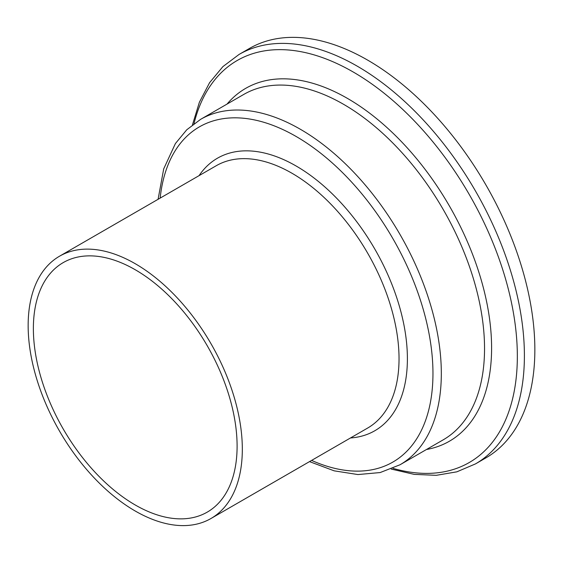 <?xml version="1.0" encoding="UTF-8"?>
<svg xmlns="http://www.w3.org/2000/svg" width="563" height="563" viewBox="0 0 563 563"><rect width="100%" height="100%" fill="white"/><g stroke="black" fill="none" stroke-linecap="round" stroke-linejoin="round"><path stroke-width="0.84" d="M237.1 446.178A144.058 83.169 60 0 1 207.261 512.119A144.058 83.169 60 0 1 96.252 473.525A144.058 83.169 60 0 1 33.372 328.553A144.058 83.169 60 0 1 63.211 262.611A144.058 83.169 60 0 1 174.22 301.205A144.058 83.169 60 0 1 237.1 446.178M28.15 325.541A151.44 87.434 60 0 1 59.516 256.214A151.44 87.434 60 0 1 176.219 296.785A151.44 87.434 60 0 1 242.322 449.19A151.44 87.434 60 0 1 210.956 518.516A151.44 87.434 60 0 1 94.253 477.945A151.44 87.434 60 0 1 28.15 325.541M239.043 54.463L249.493 48.432A236.397 136.485 60 0 1 431.659 111.763A236.397 136.485 60 0 1 534.85 349.665A236.397 136.485 60 0 1 485.89 457.888L475.439 463.919A236.397 136.485 60 0 0 524.399 355.696A236.397 136.485 60 0 0 421.215 117.794A236.397 136.485 60 0 0 239.043 54.463L222.885 66.624L209.577 82.684L199.386 102.241L192.462 124.838M59.516 256.214L216.227 165.733A151.44 87.434 60 0 1 332.93 206.311A151.44 87.434 60 0 1 399.033 358.715A151.44 87.434 60 0 1 367.667 428.042L210.956 518.516M199.049 175.656A157.351 90.847 60 0 1 324.218 186.381A157.351 90.847 60 0 1 407.394 358.715A157.351 90.847 60 0 1 350.489 437.965M160.166 198.099A193.517 111.727 60 0 1 303.879 141.2A193.517 111.727 60 0 1 432.961 373.48A193.517 111.727 60 0 1 311.613 460.407M200.59 119.356A199.429 115.141 60 0 1 354.268 172.785A199.429 115.141 60 0 1 441.322 373.48A199.429 115.141 60 0 1 400.019 464.771L443.236 439.823A199.429 115.141 60 0 0 484.539 348.525A199.429 115.141 60 0 0 397.485 147.83A199.429 115.141 60 0 0 243.814 94.401L200.59 119.356L186.761 129.779L175.403 143.551L163.706 168.872L158.083 199.302M227.016 104.106A203.729 117.625 60 0 1 388.709 129.152A203.729 117.625 60 0 1 491.598 347.962A203.729 117.625 60 0 1 426.437 449.52M193.996 123.677A232.097 134.001 60 0 1 373.248 84.985A232.097 134.001 60 0 1 517.341 356.266A232.097 134.001 60 0 1 392.974 468.332M391.208 469.07L414.241 474.377L436.269 475.327L456.832 471.836L475.439 463.919M309.523 461.611L334.169 470.837L357.955 474.56L380.166 472.554L400.019 464.771"/></g></svg>
